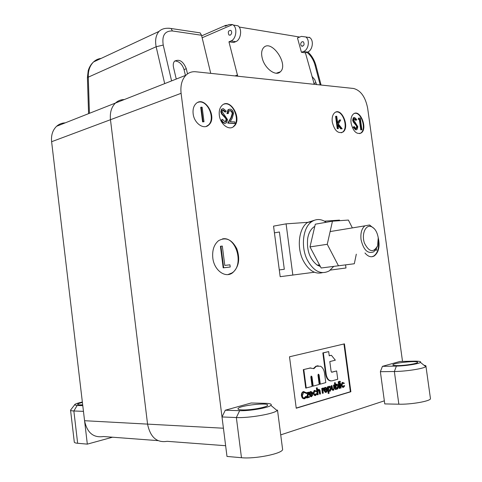 <?xml version="1.0" encoding="UTF-8"?>
<svg xmlns="http://www.w3.org/2000/svg" width="482" height="482" viewBox="0 0 482 482"><rect width="100%" height="100%" fill="white"/><g stroke="black" fill="none" stroke-linecap="round" stroke-linejoin="round"><path stroke-width="0.72" d="M157.945 440.626L103.455 436.529C93.388 438.018 87.085 432.752 84.561 420.714L51.616 141.714C51.008 135.219 52.671 130.068 56.611 126.266C59.075 124.073 61.955 122.934 65.257 122.856M84.561 420.714L223.425 428.221L181.099 93.315L110.474 119.711L147.564 424.118C150.312 437.27 156.837 443 167.14 441.319C156.837 443 150.312 437.27 147.564 424.118L110.474 119.711C109.775 112.637 111.426 107.088 115.439 103.052C111.426 107.088 109.775 112.637 110.474 119.711L51.616 141.714M331.032 380.943C328.266 380.816 326.489 378.641 325.687 374.4L322.832 352.902L323.338 352.884L326.2 374.394C327.133 379.045 329.11 381.19 332.134 380.828L337.743 379.262L336.629 370.947L331.833 372.237L331.128 371.459L329.808 361.578L335.339 360.174L331.381 355.276L329.242 355.806L328.682 351.601L323.338 352.884M322.832 352.902L328.682 351.601M329.23 355.698L331.381 355.276M331.526 372.188L336.629 370.947M311.131 376.099L312.697 386.124L313.204 386.124L319.204 384.449L317.969 375.141L318.331 374.153L319.078 374.845L320.307 384.142L319.801 384.142L318.247 374.207M320.307 384.142L325.79 382.606L324.543 373.219C324.006 369.808 322.675 367.483 320.542 366.242L316.403 366.23L313.903 368.658L310.016 368.049L303.298 369.64L305.727 388.076L312.083 386.444L310.842 377.044L311.209 376.05L311.968 376.743L313.204 386.124M303.811 369.634L306.239 388.076M303.298 369.64L310.884 367.905M313.529 368.453L315.897 366.236L318.108 365.73M296.213 408.061L350.36 391.746L343.949 343.979M303.955 398.819L302.304 398.096L301.425 395.83C301.262 393.854 301.78 392.499 302.979 391.758L304.118 391.565M305.666 392.999L303.648 392.432L302.341 395.77C302.708 397.542 303.497 398.307 304.702 398.06L306.124 396.475L306.522 396.776L304.799 398.759L302.817 398.102L301.937 395.836C301.774 393.86 302.292 392.505 303.485 391.764L305.962 392.493L305.154 392.993L304.106 392.282M303.973 398.102L305.612 396.469L306.124 396.475M309.468 396.584L309.546 397.186L307.022 397.927L308.311 393.053L306.112 393.535L306.034 392.926L308.438 392.234L308.95 392.24L307.667 397.108L309.468 396.584L307.709 396.939M307.022 397.927L306.516 397.915L307.757 393.21M311.414 396.102L310.92 396.096L311.932 394.722L312.824 394.909L311.541 396.692C310.541 396.849 309.896 396.162 309.613 394.625L309.763 392.872L310.884 391.601L312.282 392.203L312.854 393.806L310.016 394.625L311.414 396.102L312.444 394.728M310.914 396.716L309.101 394.619L309.251 392.866L310.131 391.685L310.968 391.577M314.903 395.547L312.993 393.523L314.144 390.547L315.035 390.42M316.228 391.583L314.764 391.137L313.884 393.36L315.487 394.915L316.511 393.728L316.873 393.963L315.559 395.517C314.517 395.728 313.836 395.065 313.505 393.523L314.656 390.547L316.505 391.179L315.716 391.577L315.029 391.041M314.921 394.921L315.999 393.722L316.511 393.728M318.686 389.366C319.566 389.342 320.066 390.052 320.175 391.498L320.5 393.981L320.12 394.095L319.626 390.709L318.566 390.034L317.813 391.577L318.162 394.668L317.264 394.776L316.361 387.932L317.252 387.823L317.638 390.715L318.686 389.366L318.18 389.366L318.644 389.366M317.524 389.86L318.18 389.366M320.12 394.095L319.614 394.089L318.644 390.004M323.356 388.034L323.705 388.106L323.567 388.679L322.892 389.866L323.259 393.173L322.374 393.282L321.729 388.438L322.621 388.329L322.711 389.046L323.356 388.034L323.036 388.028M322.482 388.329L322.85 388.028M325.543 391.824L326.507 390.492L327.386 390.673L326.157 392.42C325.187 392.565 324.567 391.884 324.29 390.378L324.428 388.661L325.501 387.42L326.856 388.016L327.405 389.595L324.681 390.384L326.031 391.836L327.019 390.498M325.555 392.438L323.777 390.372L323.916 388.661L324.766 387.504L325.567 387.401M328.694 393.433L328.182 393.426L327.308 386.841L328.188 386.739L328.308 387.63L329.399 386.305C330.375 386.166 331.014 386.835 331.315 388.317L330.266 391.197L328.712 390.679L329.061 393.318L328.694 393.433L327.814 386.847L328.188 386.739M328.194 386.787L329.459 386.293M329.507 391.282L328.778 391.191M333.08 390.239C332.146 390.293 331.616 389.558 331.477 388.022L331.17 385.739L332.05 385.636L332.55 388.956L333.598 389.631L333.14 389.625M333.116 389.619L333.869 388.468L333.484 385.076L334.357 384.973L334.665 387.293L333.671 390.215C332.701 390.36 332.14 389.625 331.984 388.028L331.477 388.022M335.827 389.498L335.321 389.498L334.43 382.816L335.303 382.708L335.677 385.492L336.755 384.202C337.713 384.076 338.34 384.75 338.629 386.227L337.599 389.046L336.075 388.51L336.195 389.39L335.827 389.498L334.936 382.81L335.303 382.708M335.568 384.69L336.804 384.19M336.84 389.137L336.153 389.064M339.111 388.39L338.219 381.738L338.581 381.636L339.093 381.636L339.979 388.287L339.111 388.39M340.039 382.28L339.256 381.877L339.708 381.304M340.244 388.058L339.611 383.329L339.973 383.22L340.479 383.22L341.111 387.956L340.244 388.058M342.895 387.365L341.063 385.401L342.142 382.539L342.943 382.437M344.1 383.558L342.744 383.112L341.925 385.251L343.431 386.763L344.377 385.624L344.714 385.859L343.503 387.341C342.533 387.534 341.889 386.889 341.575 385.401L342.648 382.539L344.359 383.172L343.594 383.558L342.943 383.033M342.907 386.763L343.865 385.624L344.377 385.624M289.501 356.788L296.237 408.224L350.872 391.752L344.437 343.865L289.501 356.788M371.857 256.749L373.797 256.008C377.569 253.225 379.111 248.242 378.418 241.072M376.448 248.646L376.653 250.122L375.43 250.272M299.726 37.054L239.15 27.028M227.685 25.154L225.594 25.407L225.196 26.239L229.179 24.504L232.583 24.576L233.252 25.022C237.68 28.137 236.096 39.217 231.005 40.958L228.95 41.814L237.722 76.216M233.897 25.13L238.024 25.811C242.452 28.908 240.861 39.928 235.77 41.657L233.716 42.5L228.95 41.814M314.288 84.32L305.431 52.863L301.425 52.285L297.472 37.927L301.437 36.391L305.805 36.969C310.179 39.873 308.54 49.989 303.473 51.526L301.425 52.285M262.268 58.304C261.087 53.496 261.563 49.911 263.69 47.561C271.505 38.903 288.971 64.474 280.367 71.782C275.885 76.759 264.732 68.595 262.268 58.304M384.341 400.837L280.723 434.872M402.518 361.416L367.676 108.36C365.47 97.003 360.759 90.375 353.541 88.477L195.752 71.77C191.957 71.408 188.679 72.565 185.919 75.24C181.889 79.524 180.286 85.549 181.099 93.315M308.257 222.304L286.091 223.853L273.553 226.13L274.433 232.854L279.415 231.987L284.308 269.275L279.415 231.987L274.433 232.854L279.289 269.926L284.308 269.275L279.289 269.926L280.175 276.686L314.372 272.24M212.803 257.96C214.068 270.239 225.215 278.439 232.505 272.86C238.861 267.07 240.301 259.045 236.825 248.772C231.92 239.458 225.841 236.758 218.581 240.663C214.02 244.458 212.098 250.224 212.803 257.96M332.255 121.958C334.43 130.604 338.009 133.96 343.003 132.032C350.149 127.194 341.491 106.853 334.713 112.728C332.61 114.602 331.791 117.68 332.255 121.958M351.071 123.067C353.137 131.417 356.535 134.713 361.253 132.948C368.115 128.423 359.964 108.45 353.457 113.993C351.402 115.794 350.607 118.825 351.071 123.067M219.322 115.282C220.238 124.362 229.155 131.008 233.891 126.362C242.747 119.397 230.39 97.147 222.082 105.347C219.78 107.619 218.864 110.932 219.322 115.282M364.982 252.99C368.043 256.641 371.146 257.629 374.285 255.942C378.804 252.273 380.105 246.139 378.195 237.536M193.143 113.734C194.077 123.229 203.729 130.068 208.718 125.007C217.942 117.481 204.567 94.882 195.933 103.69C193.619 106.046 192.692 109.39 193.143 113.734M230.251 35.18L228.962 35.011C227.691 31.975 228.341 30.438 230.908 30.396C232.119 32.18 231.902 33.776 230.251 35.18M124.278 99.563C120.892 99.569 117.945 100.732 115.439 103.052L185.919 75.24M309.149 37.216L309.812 37.632C314.186 40.524 312.541 50.586 307.474 52.11L305.431 52.863M302.148 41.687L303.443 41.856C304.678 44.651 304.022 46.049 301.479 46.055C300.28 44.416 300.503 42.958 302.148 41.687M206.097 126.465L208.236 125.163C216.123 118.879 207.254 98.87 198.018 102.341M202.579 121.868L200.723 107.341L201.205 107.173L202.151 107.239L204.007 121.753L202.579 121.868L203.061 121.705L201.205 107.173M350.36 391.746L350.872 391.752M233.891 126.362L233.409 126.513C241.012 120.681 232.776 100.985 223.973 104.154M234.999 123.332L228.275 122.988L231.39 117.506L232.716 113.421C232.336 111.685 231.505 110.715 230.215 110.511L229.046 110.884L228.323 113.529L227.426 113.475L228.456 109.649L230.077 109.107C231.92 109.42 233.095 110.842 233.583 113.366L232.228 118.156L230.221 121.687L234.818 121.928L234.999 123.332L234.517 123.482L227.793 123.139L230.908 117.662L232.234 113.577C231.854 111.842 231.023 110.872 229.733 110.673L229.324 110.685M228.323 113.529L226.944 113.638L227.974 109.806L228.956 109.306M225.654 123.157L224.666 123.338C223.22 123.097 222.063 122.036 221.214 120.151L222.461 119.337L224.967 121.765L226.082 121.38L226.63 119.53L226.148 119.681L225.618 118.307L221.63 114.023L220.792 111.884L221.509 109.281L222.395 108.842M225.281 121.753L226.148 119.681M226.63 119.53L226.1 118.156L222.112 113.866L221.274 111.722L221.991 109.119L223.347 108.661L226.317 111.167L225.13 112.119L222.714 110.233M359.705 133.641L360.777 133.074C366.808 129.206 361.193 111.481 354.511 113.409M358.234 119.337L358.494 118.168L360.289 118.126L361.892 129.779L360.771 129.875L359.337 119.409L358.234 119.337L358.71 119.205L358.969 118.036M356.355 129.791L355.71 129.917L353.143 127.23L354.156 126.537L356.023 128.586L356.656 128.393L357.168 126.67L356.692 126.796L356.276 125.633L353.3 122.018L352.649 120.199L353.282 117.813L353.915 117.578M356.084 128.586L356.692 126.796M357.168 126.67L356.752 125.501L353.776 121.886L353.125 120.066L353.758 117.68L354.541 117.445L356.746 119.554L355.782 120.367L354.143 118.777L354.638 118.644L354.131 118.783L353.77 120.06L357.819 126.724L357.023 129.537L355.71 129.917M341.34 132.791L342.521 132.158C348.787 128.037 342.847 109.998 335.876 112.077M339.744 119.952L340.72 120.012L338.364 123.988L342.196 128.778L341.226 128.73L337.864 124.537L338.418 128.586L337.255 128.682L335.58 116.343L336.743 116.252L337.707 123.38L339.744 119.952L339.268 120.084L337.635 122.832M342.196 128.778L340.75 128.857L337.984 125.41M228.01 274.559L232.005 272.926C244.446 265.347 236.313 235.993 222.491 238.885M223.184 267.847L220.431 246.284L220.925 246.2L222.323 246.073L224.793 265.401L229.944 264.823L230.221 267.022L223.184 267.847L223.678 267.775L220.925 246.2M303.853 391.625L303.341 391.619M301.937 395.836L301.425 395.83M302.817 398.102L302.304 398.096M304.702 398.06L304.19 398.054M306.624 393.535L306.54 392.932L306.034 392.926M306.54 392.932L308.95 392.24M309.98 394.011L312.384 393.318L310.98 392.197L310.227 392.896L309.98 394.011M310.884 391.601L310.372 391.595M309.763 392.872L309.251 392.866M309.613 394.625L309.101 394.619M309.992 393.854L311.872 393.312L310.98 392.197M312.384 393.318L311.872 393.312M314.921 390.444L314.409 390.438M313.505 393.523L312.993 393.523M315.487 394.915L314.975 394.909M317.777 394.782L316.873 387.932L316.361 387.932M319.626 390.709L319.12 390.709M316.873 387.932L317.252 387.823M322.886 393.288L322.241 388.438L321.729 388.438M322.241 388.438L322.621 388.329M324.639 389.775L326.953 389.107L325.597 388.004L324.874 388.685L324.639 389.775M326.031 391.836L325.567 391.836M325.501 387.42L324.988 387.42M324.428 388.661L323.916 388.661M324.29 390.378L323.777 390.372M324.651 389.625L326.447 389.107L325.585 388.01M326.953 389.107L326.447 389.107M329.471 386.895L328.507 389.155L329.983 390.685L330.941 388.432L329.471 386.895M327.814 386.847L327.308 386.841M329.399 386.305L328.893 386.305M330.941 388.432L330.435 388.432L329.453 386.901M329.983 390.685L329.495 390.679M329.483 390.679L330.435 388.432M331.984 388.028L331.682 385.739L331.17 385.739M333.598 389.631L334.381 388.474L333.99 385.076L333.484 385.076M333.99 385.076L334.357 384.973M334.381 388.474L333.869 388.468M331.682 385.739L332.05 385.636M337.322 388.54L338.268 386.329L336.828 384.787L335.876 387.004L337.322 388.54L336.834 388.54M336.755 384.202L336.249 384.202M334.936 382.81L334.43 382.816M336.822 388.534L337.762 386.329L336.791 384.799M338.268 386.329L337.762 386.329M339.617 388.39L338.732 381.738L338.219 381.738M338.732 381.738L339.093 381.636M339.768 381.877L340.033 381.28L340.437 381.69L340.22 382.256L339.256 381.877M340.033 381.28L339.527 381.286M340.756 388.058L340.117 383.329L339.611 383.329M340.117 383.329L340.479 383.22M342.877 382.449L342.371 382.455M341.575 385.401L341.063 385.401M343.431 386.763L342.919 386.757M204.007 121.753L203.061 121.705M225.612 111.963L223.425 110.065L222.588 110.33L222.172 111.722L227.534 119.596L226.594 122.699L224.666 123.338M225.154 123.181C223.702 122.946 222.551 121.88 221.696 119.994L221.214 120.151M223.425 110.065L222.943 110.227M221.274 111.722L220.792 111.884M222.112 113.866L221.63 114.023M226.1 118.156L225.618 118.307M221.696 119.994L222.461 119.337M230.215 110.511L229.733 110.673M232.716 113.421L232.234 113.577M231.39 117.506L230.908 117.662M228.275 122.988L227.793 123.139M227.426 113.475L226.944 113.638M338.418 128.586L337.255 128.682M337.731 128.549L336.056 116.204M341.226 128.73L340.75 128.857M356.186 129.791L353.619 127.103L353.143 127.23M356.258 120.235L354.638 118.644M353.125 120.066L352.649 120.199M353.776 121.886L353.3 122.018M356.752 125.501L356.276 125.633M353.619 127.103L354.156 126.537M361.892 129.779L361.247 129.748L359.813 119.277L359.337 119.409M359.813 119.277L358.71 119.205M361.247 129.748L360.771 129.875M230.221 267.022L223.678 267.775M376.653 250.122L375.442 250.26M210.73 73.36L201.536 35.252L172.454 30.969C164.868 30.746 161.789 35.451 163.229 45.067L156.144 46.748C154.921 40.181 155.879 35.059 159.024 31.396L93.538 61.955C89.827 65.703 88.067 70.77 88.278 77.156L89.429 113.312M187.516 73.885L186.293 68.709C183.256 61.292 179.352 58.792 174.568 61.196C173.297 62.648 172.942 64.684 173.502 67.323L176.249 79.054M316.517 84.561L314.734 79.596L311.932 76.379M197.951 32.535L200.126 32.86L201.536 35.252M185.437 75.433L184.058 69.607C182.25 64.148 179.171 61.262 174.833 60.949M101.093 58.43C98.25 58.72 95.731 59.895 93.544 61.949M315.987 65.642L314.957 64.919C313.445 59.629 310.763 55.43 306.926 52.315M88.574 113.656L87.417 77.548L156.144 46.748L164.687 83.615M112.535 437.21L87.326 444.133L83.458 411.363L73.854 410.977C71.794 410.887 70.679 410.616 70.517 410.17L71.167 409.32M87.326 444.133L77.65 443.277C75.222 443.048 74.089 442.56 74.27 441.819L70.565 410.266M82.356 402.03C77.162 403.187 74.565 404.145 74.565 404.898L77.162 405.47L82.784 405.651M82.404 402.452C79.506 403.163 77.909 403.771 77.62 404.271C77.512 404.82 79.199 404.994 82.681 404.802M430.384 398.102L430.474 398.771C429.986 401.253 410.815 404.573 398.843 404.199L384.763 403.916L380.37 371.688L382.437 366.344L399.885 361.476L413.743 361.163C419.087 361.084 421.328 361.494 420.467 362.392L425.739 366.651L425.974 366.398C426.257 365.898 425.606 365.513 424.009 365.254M382.437 366.344L396.397 366.097C405.061 366.001 418.966 363.856 420.467 362.392M398.174 365.591C405.495 365.513 417.183 363.621 417.557 362.47C419.364 360.331 393.595 362.747 392.872 364.766C392.643 365.356 394.409 365.633 398.174 365.591M398.843 404.199L394.36 371.514L380.37 371.688M396.397 366.097L394.36 371.514C405.651 371.459 423.883 368.622 425.739 366.651M225.305 410.218L251.14 403L265.492 403.326C270.306 403.476 272.101 404.157 270.872 405.374L277.078 410.55L277.499 410.043L282.627 449.561C282 453.713 254.839 459.165 241.47 457.713L226.992 456.442L222.003 416.96L225.305 410.218L239.65 410.676C249.182 411.116 268.528 407.808 270.872 405.374M282.482 448.435L282.627 449.561M242.307 409.923C250.477 410.296 267.028 407.284 267.534 405.362C269.854 402.108 239.072 405.519 238.012 408.616C237.698 409.363 239.126 409.796 242.307 409.923M241.47 457.713L236.361 417.545L222.003 416.96M239.65 410.676L236.361 417.545C248.778 418.231 274.192 413.827 277.078 410.55M324.44 221.166L339.527 220.111L339.605 220.684M330.381 270.089L345.992 267.986L345.576 264.889M286.091 223.853L292.845 275.138M322.416 272.673C314.975 274.463 308.57 270.432 303.214 260.569C296.466 247.453 298.822 228.082 307.618 222.419L314.366 220.25M333.719 266.413L329.278 270.872C321.084 275.053 313.77 271.432 307.329 260.009C300.569 246.826 302.913 227.371 311.697 221.69C316.343 218.629 321.181 218.828 326.218 222.28M319.62 265.106L317.391 265.046M319.548 264.973L317.156 265.052C309.703 259.087 306.546 250.212 307.679 238.427C308.631 233.107 310.697 229.287 313.866 226.968L314.788 226.395M320.367 266.516L317.367 265.19M356.312 254.171L354.312 263.75L321.151 267.998L309.992 246.905L315.3 224.196L332.459 221.19L348.39 220.063L352.36 227.908M338.466 265.811L327.26 244.296L332.459 221.19M309.992 246.905L327.26 244.296M377.243 246.742L373.869 251.779C367.79 254.147 363.512 250.08 361.042 239.59C360.385 233.168 361.669 228.589 364.898 225.847L369.519 224.998L374.357 228.745M378.237 237.819L377.611 245.814C373.478 252.984 369.098 252.098 364.47 243.169C361.386 234.62 365.32 224.702 370.941 226.48C374.725 227.944 377.159 231.728 378.237 237.819M325.687 374.4L326.2 374.394M318.566 374.845L319.078 374.845M311.456 376.749L311.968 376.743M309.51 368.055L310.016 368.049M167.14 441.319L225.636 445.717M202.145 37.771L232.583 24.576M235.005 75.927L237.59 74.969M303.473 51.526L307.474 52.11M235.77 41.657L231.005 40.958M319.819 391.806L319.307 391.8M334.285 387.293L333.779 387.287M224.003 115.849L223.521 116.005M355.186 123.555L354.71 123.687M171.58 80.898L163.229 45.067M320.211 84.946L314.957 64.919M168.814 28.197L171.038 28.498L172.454 30.969M313.896 83.452L316.047 82.741M184.058 69.607L186.293 68.709M77.65 443.277L73.854 410.977L77.162 405.47M56.611 126.266L115.439 103.052M315.897 366.236L316.403 366.23M305.805 36.969L309.812 37.632M301.479 46.055L302.708 46.242M238.024 25.811L233.252 25.022M230.197 35.198L228.962 35.011M276.319 73.222L280.367 71.782M208.236 125.163L208.718 125.007M373.797 256.008L374.285 255.942M360.777 133.074L361.253 132.948M342.521 132.158L343.003 132.032M232.005 272.926L232.505 272.86M302.979 391.758L303.485 391.764M304.461 397.951L304.973 397.957M311.071 396.035L311.583 396.041M310.131 391.685L310.643 391.691M314.144 390.547L314.656 390.547M315.168 394.836L315.68 394.842M318 389.432L318.506 389.438M322.753 388.064L323.265 388.07M325.675 391.776L326.181 391.782M324.766 387.504L325.278 387.504M328.67 386.389L329.182 386.389M329.622 390.625L330.134 390.625M333.249 389.564L333.755 389.564M336.05 384.274L336.557 384.274M336.972 388.48L337.478 388.48M339.473 381.304L339.979 381.304M342.142 382.539L342.648 382.539M343.094 386.691L343.6 386.697M221.509 109.281L221.991 109.119M225.6 121.53L226.082 121.38M227.974 109.806L228.456 109.649M353.282 117.813L353.758 117.68M356.18 128.519L356.656 128.393M201.681 35.837L225.594 25.407M200.126 32.86L171.038 28.498C165.832 27.751 161.825 28.721 159.024 31.396M307.89 51.936C311.697 55.52 314.366 59.979 315.897 65.317L321.072 85.043M87.417 77.481L88.23 70.571C89.351 66.98 91.116 64.112 93.532 61.967M74.565 404.898L70.517 410.17M430.474 398.771L425.974 366.398M238.078 409.11L238.012 408.616M307.618 222.419L311.697 221.69M313.866 226.968L314.686 226.829M330.128 231.565L364.898 225.847M370.941 226.48L369.519 224.998"/></g></svg>
